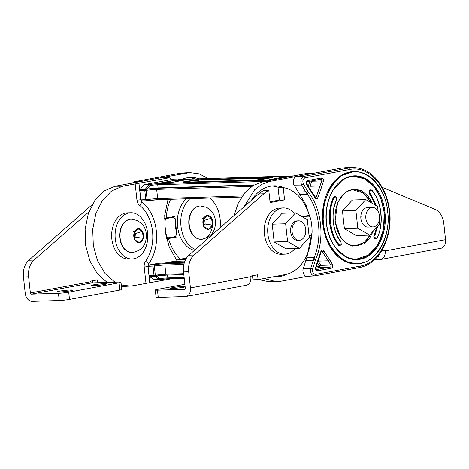 <?xml version="1.0" encoding="UTF-8"?>
<svg xmlns="http://www.w3.org/2000/svg" width="469" height="469" viewBox="0 0 469 469"><rect width="100%" height="100%" fill="white"/><g stroke="black" fill="none" stroke-linecap="round" stroke-linejoin="round"><path stroke-width="0.7" d="M134.339 181.767L132.551 183.027M172.07 179.463L169.286 177.792L160.263 177.868L189.757 172.592L199.219 173.847L208.166 178.583M181.843 179.416A45.493 32.168 -91.8 0 1 190.525 177.429A45.493 32.168 -91.8 0 1 199.319 178.865M165.076 218.062L164.519 218.167M176.438 232.026A30.409 21.504 -91.8 0 1 175.512 226.703A30.409 21.504 -91.8 0 1 175.271 221.257M176.549 232.659A3.646 2.58 -91.8 0 1 174.392 236.751L169.221 237.719A3.646 2.58 -91.8 0 1 168.94 237.748A3.646 2.58 -91.8 0 1 166.36 235.098A45.006 31.828 -91.8 0 1 164.936 221.978A3.646 2.58 -91.8 0 1 167.122 218.425L164.502 218.507M121.295 284.994L130.194 286.078L133.401 285.691L172.322 278.609M176.848 260.424L169.368 247.403L165.176 231.78L164.719 215.189L168.037 199.384M169.286 177.792L122.591 186.222L111.628 190.947L102.389 200.421L95.858 213.659L92.721 229.247L93.313 245.545L97.57 260.834L105.044 273.491L114.94 282.18M164.701 263.033L173.706 261.356A1.823 1.29 -91.8 0 1 173.841 261.339A1.823 1.29 -91.8 0 1 173.981 261.35M168.658 217.575L172.299 217.464A3.646 2.58 -91.8 0 1 172.574 217.428A3.646 2.58 -91.8 0 1 175.242 220.606M172.299 217.464L167.122 218.425M168.805 177.839L160.263 177.868L115.093 186.275L104.118 190.994L94.867 200.456L88.307 213.671L85.129 229.253L85.669 245.568L89.866 260.893L97.288 273.626L107.143 282.426M121.465 286.541L130.194 286.078M135.178 183.877L136.954 200.216A6.689 4.731 88.2 0 0 139.445 205.211A35.081 24.804 -91.8 0 1 145.542 261.309A6.689 4.731 88.2 0 0 144.212 267.013L145.988 283.352M188.38 177.599A45.493 32.168 -91.8 0 1 195.016 179M172.85 180.776L182.306 180.483L173.002 182.212L163.546 182.511L172.85 180.776M163.318 183.051L163.546 182.511M93.589 285.656A7.662 0.586 -6.2 0 0 101.914 284.882A7.662 0.586 -6.2 0 0 106.569 283.827A7.662 0.586 -6.2 0 0 104.306 283.663A7.662 0.586 -6.2 0 0 95.987 284.437A7.662 0.586 -6.2 0 0 91.332 285.486A7.662 0.586 -6.2 0 0 93.589 285.656M59.569 291.988A7.662 0.586 -6.2 0 0 67.888 291.208A7.662 0.586 -6.2 0 0 72.543 290.159A7.662 0.586 -6.2 0 0 70.286 289.989A7.662 0.586 -6.2 0 0 61.961 290.768A7.662 0.586 -6.2 0 0 57.306 291.818A7.662 0.586 -6.2 0 0 59.569 291.988M92.334 204.513L28.838 260.213A17.031 12.042 88.2 0 0 23.45 276.945L25.209 293.137A8.512 5.986 79.5 0 0 32.144 301.385L59.241 300.529L58.455 293.295A7.299 0.557 -6.2 0 0 68.714 292.181L118.897 282.842A7.299 0.557 -6.2 0 0 120.996 282.221A7.299 0.557 -6.2 0 0 118.845 282.057L91.748 282.913A1.214 0.856 -100.5 0 1 90.757 281.734L90.687 281.107L97.493 279.846L97.804 282.719M88.963 211.836L33.997 260.049A17.031 12.042 88.2 0 0 28.609 276.786L30.368 292.973L90.757 281.734M92.416 280.79L92.645 282.883M68.714 292.181L69.5 299.415L119.683 290.082L118.897 282.842M120.996 282.221L121.782 289.455A7.299 0.557 173.8 0 1 119.683 290.082M69.5 299.415A7.299 0.557 173.8 0 1 59.241 300.529M30.368 292.973A1.214 0.856 79.5 0 0 31.359 294.151L58.455 293.295M180.489 259.14A43.793 30.966 -91.8 0 1 168.482 238.522L177.141 236.909L174.914 216.414L166.255 218.026A43.793 30.966 -91.8 0 1 170.587 199.302M164.519 218.079L166.255 218.026M172.815 237.044L177.141 236.909M166.395 238.111L168.248 237.765M166.507 238.586L168.482 238.522M147.594 232.841A23.11 16.345 88.2 0 0 130.704 212.75A23.11 16.345 88.2 0 0 115.274 238.856A23.11 16.345 88.2 0 0 132.164 258.952A23.11 16.345 88.2 0 0 147.594 232.841M130.704 212.75L127.269 212.856A23.11 16.345 88.2 0 0 111.839 238.967A23.11 16.345 88.2 0 0 128.723 259.058L132.164 258.952M220.084 227.817A27.976 19.786 88.2 0 0 220.119 218.988A27.976 19.786 88.2 0 0 209.643 198.07M189.945 198.692A27.976 19.786 88.2 0 0 180.999 226.269A27.976 19.786 88.2 0 0 195.409 249.467M186.504 198.803A27.976 19.786 88.2 0 0 177.558 226.375A27.976 19.786 88.2 0 0 194.401 250.346M131.08 219.187A16.667 11.784 88.2 0 0 130.91 219.193A16.667 11.784 88.2 0 0 119.783 238.018A16.667 11.784 88.2 0 0 131.959 252.504A16.667 11.784 88.2 0 0 132.135 252.498M134.087 232.964L137.909 228.749L142.482 231.405L143.227 238.275L139.404 242.496L134.832 239.841L134.087 232.964A6.935 4.901 -91.8 0 1 137.909 228.749A6.935 4.901 -91.8 0 1 142.482 231.405A6.935 4.901 -91.8 0 1 143.502 234.717A6.935 4.901 -91.8 0 1 143.227 238.275A6.935 4.901 -91.8 0 1 139.404 242.496A6.935 4.901 -91.8 0 1 134.832 239.841A6.935 4.901 -91.8 0 1 133.806 236.523A6.935 4.901 -91.8 0 1 134.087 232.964M133.085 231.95L137.909 228.749M133.917 239.618L139.404 242.496M134.339 232.683L135.629 233.433L136.045 237.267L143.227 238.275M136.045 237.267L134.714 238.739M135.629 233.433L142.482 231.405M200.204 205.967A16.667 11.784 88.2 0 0 200.034 205.973A16.667 11.784 88.2 0 0 188.907 224.798A16.667 11.784 88.2 0 0 201.084 239.284A16.667 11.784 88.2 0 0 201.254 239.278M203.206 219.744L207.034 215.529L211.607 218.185L212.351 225.056L208.529 229.271L203.956 226.615L203.206 219.744A6.935 4.901 -91.8 0 1 207.034 215.529A6.935 4.901 -91.8 0 1 211.607 218.185A6.935 4.901 -91.8 0 1 212.627 221.497A6.935 4.901 -91.8 0 1 212.351 225.056A6.935 4.901 -91.8 0 1 208.529 229.271A6.935 4.901 -91.8 0 1 203.956 226.615A6.935 4.901 -91.8 0 1 202.93 223.303A6.935 4.901 -91.8 0 1 203.206 219.744M202.203 218.73L207.034 215.529M203.036 226.392L208.529 229.271M203.464 219.463L204.754 220.213L205.17 224.041L212.351 225.056M205.17 224.041L203.833 225.519M204.754 220.213L211.607 218.185M185.155 286.905A7.662 0.586 173.8 0 1 172.844 288.412A7.662 0.586 173.8 0 1 170.587 288.242A7.662 0.586 173.8 0 1 175.242 287.192A7.662 0.586 173.8 0 1 183.561 286.418A7.662 0.586 173.8 0 1 185.103 286.418M302.1 216.684L309.235 215.359A43.793 30.966 88.2 0 0 283.241 187.618L284.577 199.894L270.115 202.585L268.784 190.308A43.793 30.966 88.2 0 0 263.836 193.803L194.078 254.995A17.031 12.042 88.2 0 0 188.685 271.733L190.443 287.919L250.833 276.681L250.763 276.059L257.569 274.793L258.091 279.618L285.31 274.553A43.793 30.966 88.2 0 0 311.463 235.854L309.124 236.288M268.784 190.308L263.625 190.473A43.793 30.966 88.2 0 0 258.677 193.967L188.919 255.159A17.031 12.042 88.2 0 0 183.526 271.897L185.284 288.083A1.214 0.856 -100.5 0 1 184.651 289.309A1.214 0.856 -100.5 0 1 184.557 289.314L157.461 290.17A7.299 0.557 173.8 0 1 155.309 290.012A7.299 0.557 173.8 0 1 157.408 289.385L184.874 284.273M283.241 187.618L278.082 187.782L279.418 200.058L270.033 201.805M252.498 275.737L252.932 279.776L258.091 279.618M284.577 199.894L279.418 200.058M311.463 235.854L309.089 235.93M190.443 287.919A8.512 5.986 -100.5 0 1 185.982 296.484A8.512 5.986 -100.5 0 1 185.343 296.549L158.246 297.405L157.461 290.17M155.309 290.012L156.095 297.246A7.299 0.557 -6.2 0 0 158.246 297.405M250.833 276.681A8.512 5.986 79.5 0 1 246.372 285.246L185.982 296.484M316.276 266.709L319.272 266.152A1.214 0.528 149.3 0 1 320.784 265.354A1.214 0.862 -91.8 0 1 320.984 265.964A1.214 0.862 -91.8 0 1 320.263 267.33L315.889 268.145M375.698 205.375L369.666 193.92L370.24 193.591L369.619 194.113A2.433 1.718 -91.8 0 1 369.033 192.612A2.433 1.718 -91.8 0 1 369.343 190.813A2.433 1.718 -91.8 0 1 370.657 189.863A2.433 1.718 -91.8 0 1 370.745 189.863M336.361 200.327L336.42 200.04A1.946 1.378 88.2 0 0 336.607 198.721A1.946 1.378 88.2 0 0 335.528 197.08A1.946 1.378 88.2 0 0 334.08 197.906C327.18 211.261 330.024 234.852 339.163 244.642C339.896 245.369 340.564 245.281 341.162 244.372L340.945 241.734C332.779 232.941 330.258 212.006 336.42 200.04L336.361 200.327M353.784 171.548A46.226 32.683 88.2 0 0 353.679 171.548A46.226 32.683 88.2 0 0 322.813 223.766A46.226 32.683 88.2 0 0 356.592 263.953A46.226 32.683 88.2 0 0 356.704 263.947M353.937 176.408A41.36 29.242 -91.8 0 1 384.052 212.369A41.36 29.242 -91.8 0 1 356.546 259.081M376.584 227.424A31.628 22.365 -91.8 0 1 374.08 235.168A2.433 1.718 88.2 0 0 373.834 236.822A2.433 1.718 88.2 0 0 375.61 238.938A2.433 1.718 88.2 0 0 375.698 238.932M334.08 197.906L333.277 197.654A36.494 25.807 88.2 0 0 329.619 222.499A36.494 25.807 88.2 0 0 338.425 245.023A2.433 1.718 88.2 0 0 339.615 245.639A2.433 1.718 88.2 0 0 339.697 245.633M315.35 172.95L306.357 173.501L262.552 181.808L253.102 185.525L244.8 192.806L238.287 203.077L234.066 215.552M372.017 190.473L372.017 190.672A1.958 1.384 88.2 0 0 370.129 191.082A1.958 1.384 88.2 0 0 370.24 193.591L376.572 205.885M369.619 194.113A31.628 22.365 -91.8 0 1 375.481 205.252M309.933 217.153L305.987 204.988L294.186 185.149C292.158 182.763 293.875 176.268 296.49 176.461L270.015 181.386L262.001 184.264L254.726 189.699L243.88 206.946M263.859 278.545L276.393 281.652L280.861 281.224L307.172 276.329M251.994 275.831L252.551 276.235M258.431 279.553L268.913 281.705L276.393 281.652M306.357 173.501L315.18 172.979L341.455 168.09L345.923 167.662L353.163 167.615L348.719 168.043L349.886 169.456C368.018 165.405 386.866 185.519 389.2 211.408C392.471 237.132 378.659 263.32 360.38 266.046L359.617 267.512C364.255 266.632 368.575 264.586 372.568 261.385C384.826 252.17 392.107 230.127 389.61 211.185C388.062 197.725 383.267 186.592 375.212 177.798C368.669 171.074 361.323 167.679 353.157 167.615M333.277 197.654A2.433 1.718 -91.8 0 1 334.655 196.564A2.433 1.718 -91.8 0 1 334.743 196.564M312.682 268.913L310.718 268.344L314.183 257.458L306.832 257.598L305.765 260.606L313.116 260.459L315.573 259.404C324.999 238.698 321.734 208.623 308.274 192.179L305.653 191.757L307.312 194.248C319.553 210.089 322.561 237.777 314.183 257.458L315.573 259.404L312.682 268.913C312.202 272.296 313.181 274.119 315.637 274.371L360.38 266.046M349.886 169.456L305.143 177.78C302.839 178.918 302.282 181.028 303.472 184.1L308.274 192.179L307.312 194.248L299.984 194.6M309.851 181.274L308.502 185.706L310.126 186.275L320.18 185.959L321.804 186.521L317.982 197.267A2.433 1.718 -91.8 0 1 316.628 198.792A2.433 1.718 -91.8 0 1 315.004 197.824L310.578 190.848A24.329 17.201 -91.8 0 1 309.188 188.767L306.667 184.516A2.433 1.718 -91.8 0 1 306.363 182.083A2.433 1.718 -91.8 0 1 307.711 180.565L321.511 177.997A2.433 1.718 -91.8 0 1 323.475 180.096A2.433 1.718 -91.8 0 1 323.358 181.409A1.214 0.369 -163.1 0 0 321.711 180.94A1.214 0.862 88.2 0 0 321.769 180.278A1.214 0.862 88.2 0 0 320.878 179.222L320.878 179.222A1.214 0.856 79.5 0 1 320.784 179.234L307.166 181.767M329.777 259.896L332.357 264.24A2.433 1.718 -91.8 0 1 332.75 265.46A2.433 1.718 -91.8 0 1 331.313 268.192L317.513 270.76A2.433 1.718 -91.8 0 1 315.889 269.798A2.433 1.718 -91.8 0 1 315.666 267.348L317.185 262.347A24.329 17.201 -91.8 0 1 318.07 259.844L320.843 251.525A2.433 1.718 -91.8 0 1 322.191 250.006A2.433 1.718 -91.8 0 1 323.815 250.974L329.777 259.896L328.312 260.776L322.279 251.724L321.189 251.753M307.336 276.3C304.868 277.437 301.831 271.821 303.273 268.79L310.718 268.344C310.085 272.993 311.439 275.496 314.781 275.848L315.637 274.371M305.143 177.78L303.971 176.367C300.84 177.933 300.072 180.835 301.673 185.056L305.653 191.757L298.319 192.102M309.053 235.637L309.903 235.479A3.646 2.58 88.2 0 0 312.09 231.921A45.006 31.828 88.2 0 0 310.666 218.8A3.646 2.58 88.2 0 0 308.086 216.156A3.646 2.58 88.2 0 0 307.805 216.186L302.833 217.112M303.273 268.79L305.765 260.606M306.832 257.598L311.557 234.142M315.18 172.979L296.49 176.461L303.971 176.367L348.719 168.043L341.455 168.09M284.015 187.747A45.493 32.168 88.2 0 0 274.002 185.835A45.493 32.168 88.2 0 0 251.343 200.404M276.27 276.235L276.106 276.786A45.493 32.168 88.2 0 0 276.868 276.774A45.493 32.168 88.2 0 0 286.741 274.236M371.87 190.297L372.017 190.672L371.87 190.297A2.433 1.718 -91.8 0 0 370.838 189.857A2.433 1.718 -91.8 0 0 369.525 190.807A2.433 1.718 -91.8 0 0 369.214 192.607A2.433 1.718 -91.8 0 0 369.666 193.92M316.405 269.581L330.323 267.013A1.214 0.862 88.2 0 0 331.038 265.647A1.214 0.862 88.2 0 0 330.844 265.038L320.784 265.354L318.252 261.092L328.312 260.776L330.844 265.038A1.214 0.528 -30.7 0 0 332.357 264.24M276.188 276.511A45.493 32.168 88.2 0 0 279.389 275.655M279.366 187.741A45.493 32.168 88.2 0 0 271.856 186.005M315.01 196.892L316.317 196.851L321.711 180.94L311.651 181.257A1.214 0.369 16.9 0 1 310.742 181.11M317.402 263.009L319.272 266.152A1.214 0.856 -100.5 0 0 320.263 267.33L330.323 267.013A1.214 0.856 79.5 0 1 331.313 268.192M286.506 177.194L282.033 177.335L272.729 179.064L277.202 178.924M305.712 229.3A9.732 6.883 88.2 0 0 298.601 220.84A9.732 6.883 88.2 0 0 292.099 231.833A9.732 6.883 88.2 0 0 299.21 240.292A9.732 6.883 88.2 0 0 305.712 229.3M293.887 212.908A23.11 16.345 88.2 0 0 283.305 207.931A23.11 16.345 88.2 0 0 267.875 234.043A23.11 16.345 88.2 0 0 284.759 254.134A23.11 16.345 88.2 0 0 295.013 248.5M283.305 207.931L279.864 208.043A23.11 16.345 88.2 0 0 264.434 234.148A23.11 16.345 88.2 0 0 281.324 254.245L284.759 254.134M298.601 220.84L297.135 220.887A9.732 6.883 88.2 0 0 290.639 231.879A9.732 6.883 88.2 0 0 297.751 240.339L299.21 240.292M307.324 219.715L295.517 212.862L285.639 223.754L287.567 241.506L299.374 248.365L309.253 237.466L307.324 219.715M295.517 212.862L282.103 213.284L272.225 224.176L274.154 241.928L285.961 248.787L299.374 248.365M290.839 229.769A9.732 6.883 88.2 0 0 290.669 228.661M285.639 223.754L272.225 224.176M287.567 241.506L274.154 241.928M372.363 207.468L367.379 207.626A9.732 6.883 88.2 0 0 360.884 218.618A9.732 6.883 88.2 0 0 367.995 227.078L372.978 226.926A9.732 6.883 88.2 0 0 379.474 215.928A9.732 6.883 88.2 0 0 372.363 207.468A9.732 6.883 88.2 0 0 365.867 218.46A9.732 6.883 88.2 0 0 372.978 226.926M378.102 211.384L377.568 206.46L365.756 199.601L355.877 210.499L357.806 228.251L369.613 235.104L379.497 224.211L379.122 220.793M365.756 199.601L352.348 200.023L342.464 210.921L344.393 228.673L356.206 235.532L369.613 235.104M361.077 216.508A9.732 6.883 88.2 0 0 360.913 215.406M355.877 210.499L342.464 210.921M357.806 228.251L344.393 228.673M370.557 202.391A27.976 19.786 88.2 0 0 353.603 189.81M355.379 245.733A27.976 19.786 88.2 0 0 370.686 233.92M382.212 187.36L435.05 209.356A17.031 12.042 -91.8 0 1 443.791 223.461L445.55 239.653L385.16 250.892L385.096 250.264L381.608 250.915M378.682 255.136L378.811 256.355L377.481 256.602M374.52 259.691L380.06 259.521A8.512 5.986 79.5 0 0 380.699 259.451A8.512 5.986 79.5 0 0 385.16 250.892M380.699 259.451L441.089 248.212A8.512 5.986 -100.5 0 0 445.55 239.653M286.078 177.206L286.014 176.602L269.329 179.709L274.752 179.533M290.428 176.461L286.014 176.602M147.665 188.151L150.033 185.484L149.23 184.704L145.367 189.083L145.871 189.37L147.665 188.151L147.764 189.048A7.34 0.563 173.8 0 1 158.082 187.928L254.163 184.897M147.764 189.048L145.859 189.406L146.094 190.303A1.214 0.34 -130.4 0 0 145.056 189.347L145.367 189.083M173.893 179.146A0.979 0.692 88.2 0 0 173.741 179.152L144.206 184.651A0.979 0.692 88.2 0 0 143.848 184.874L140.114 189.499L145.056 189.347A1.214 0.862 -91.8 0 0 144.78 190.426L139.838 190.578A1.214 0.862 -91.8 0 1 140.114 189.499M186.17 179.75L169.485 182.857L159.536 183.174L176.227 180.067L186.17 179.75M179.645 179.099A0.979 0.827 139.9 0 1 179.979 179.322L179.979 179.322A0.979 0.827 139.9 0 1 180.067 179.451M146.217 190.185L147.301 190.221A9.79 0.75 173.8 0 1 156.664 189.4A0.979 0.692 88.2 0 1 157.238 188.304L253.536 185.261M157.238 188.304A10.769 0.821 -6.2 0 0 146.944 189.2L147.301 190.221M139.838 190.578L140.847 199.882L142.506 200.914L146.68 200.785A1.214 0.862 -91.8 0 1 145.789 199.73L144.78 190.426L146.094 190.303L147.102 199.606L140.847 199.882M176.291 180.671L176.227 180.067M155.309 276.218L155.327 275.303A1.214 0.434 115.5 0 1 154.506 276.364L157.285 276.739L160.152 278.58A0.979 0.328 114.9 0 1 159.519 279.43L154.864 276.528M149.072 275.579A1.214 0.862 88.2 0 0 149.57 276.517L154.506 276.364A1.214 0.862 88.2 0 1 154.014 275.426L149.072 275.579L148.063 266.281L149.64 264.885L158.534 263.232L184.487 262.23L158.534 263.226L149.459 264.915L153.721 264.762A1.214 0.862 88.2 0 0 153.005 266.122L154.014 275.426L155.327 275.303L154.313 265.999L148.063 266.281M159.765 279.524L154.53 279.688A0.979 0.692 -91.8 0 1 154.137 279.6L149.57 276.517M166.518 275.098A10.769 0.821 -6.2 0 0 156.37 275.989L155.286 276.194M156.37 275.989L156.517 275.069A9.79 0.75 173.8 0 1 165.879 274.248L183.719 273.685M155.474 275.385L156.517 275.069M185.724 259.304L178.408 259.533L186.463 258.038L178.226 259.562L177.235 260.019L176.332 261.262M132.246 183.086L134.486 181.726L179.146 173.419M186.539 172.979L179.316 173.383L134.574 181.714L141.568 181.351M149.769 282.801L147.999 266.498A2.99 2.116 -91.8 0 1 148.597 263.947A38.78 27.419 88.2 0 0 141.861 201.928A2.99 2.116 -91.8 0 1 140.741 199.694L138.971 183.391M164.936 221.978L164.443 221.995M166.36 235.098L165.745 235.121M115.093 186.275L122.591 186.222M136.954 200.216A4.866 0.369 -6.2 0 0 140.741 199.694M139.445 205.211A4.866 2.978 -52.5 0 0 141.861 201.928M145.542 261.309A4.866 2.538 35.9 0 1 148.597 263.947M144.212 267.013A4.866 0.369 -6.2 0 0 147.999 266.498M173.841 261.339L184.938 260.993L173.706 261.356M23.45 276.945L28.609 276.786M28.838 260.213L33.997 260.049M31.359 294.151L91.748 282.913M120.128 238.006A16.667 11.784 88.2 0 0 132.305 252.498C142.113 250.634 146.779 244.431 146.299 233.884C145.918 230.396 144.681 227.307 142.582 224.616L137.646 220.588L131.256 219.181A16.667 11.784 88.2 0 0 120.128 238.006M200.034 205.973L200.374 205.961A16.667 11.784 88.2 0 0 189.253 224.786A16.667 11.784 88.2 0 0 201.43 239.272A16.667 11.784 88.2 0 0 212.645 221.497M188.685 271.733L183.526 271.897M194.078 254.995L188.919 255.159M263.836 193.803L258.677 193.967M322.989 223.76L326.905 239.747L334.573 252.82L344.985 261.262L356.762 263.947C362.308 263.736 367.45 261.72 372.204 257.897C376.038 254.761 379.269 250.698 381.895 245.703C387.054 235.485 389.012 224.164 387.769 211.742C386.714 202.438 383.941 194.242 379.444 187.154C376.513 182.605 373.084 178.976 369.156 176.274C364.307 172.979 359.207 171.402 353.849 171.543L340.664 175.975L330.018 187.659L323.762 204.566L322.989 223.76M323.669 223.684C324.741 246.471 344.897 267.981 360.573 263.068C376.677 262.065 391.457 234.054 387.629 211.783C386.562 188.995 366.4 167.486 350.724 172.399C334.62 173.401 319.846 201.412 323.669 223.684M373.365 230.971L369.461 238.539L364.149 243.745L352.272 246.067L346.058 243.13L340.641 237.39L335.059 221.485L337.58 202.772L342.282 195.127L348.35 190.49L354.699 189.048L361.476 190.69L367.831 195.755L372.556 203.552M354.165 245.709L355.502 245.727L364.583 242.239L371.384 233.152M384.222 212.363L380.722 198.059L373.857 186.363L364.542 178.812L354.001 176.408C349.745 176.555 345.717 177.956 341.913 180.618L333.787 189.218C328.634 196.792 325.087 209.262 326.53 223.138C327.239 230.472 329.9 239.976 335.968 248.019L344.557 255.81C348.438 258.108 352.459 259.199 356.61 259.081L368.411 255.118L377.932 244.666L383.531 229.54L384.222 212.363M384.908 212.287C382.903 190.051 366.717 172.774 351.146 176.256C335.446 178.595 323.581 201.09 326.389 223.18C328.394 245.416 344.586 262.693 360.157 259.21C375.851 256.877 387.716 234.377 384.908 212.287M371.038 202.667L363.528 193.076L352.999 189.845M374.08 235.168L374.004 236.816L374.69 238.434L375.786 238.932L377.316 237.771C384.152 223.291 381.83 201.905 372.122 190.467M377.692 226.199L374.883 235.42L374.25 235.162L376.806 227.178M334.655 196.564L334.831 196.558A2.433 1.718 -91.8 0 0 333.447 197.648C330.106 205.24 328.886 213.524 329.789 222.494C330.838 231.446 333.77 238.95 338.595 245.017L339.163 244.642M372.017 190.672C381.584 200.937 383.941 224.757 377.217 237.56L377.217 237.56C376.666 238.528 376.003 238.686 375.235 238.035L374.883 235.42M340.822 241.383L340.945 241.734L340.822 241.383M338.425 245.023L339.785 245.633L341.25 244.613L340.975 241.441C332.597 231.557 330.557 212.85 336.513 200.257L336.748 198.68C336.49 197.302 335.851 196.593 334.831 196.558A2.433 1.718 -91.8 0 1 335.921 197.056M270.015 181.386L262.552 181.808M375.235 238.035L374.69 238.434M341.098 244.683L341.162 244.372L341.098 244.683M323.358 181.409L321.804 186.521M303.472 184.1L301.673 185.056L294.186 185.149M314.963 275.819L359.524 267.523M307.805 216.186L304.17 216.297M311.709 180.928A1.214 0.862 -91.8 0 1 311.651 181.257L310.126 186.275M315.596 267.875A1.214 0.862 88.2 0 0 316.428 269.593A1.214 0.862 88.2 0 0 316.522 269.581A1.214 0.856 79.5 0 1 317.513 270.76M323.815 250.974A1.214 0.492 151.7 0 1 322.279 251.724A1.214 0.862 88.2 0 0 321.558 251.226L321.159 251.865A1.214 0.334 14.7 0 0 320.843 251.525M306.984 181.802A1.214 0.862 88.2 0 0 306.31 182.558A1.214 0.862 88.2 0 0 306.462 183.778M310.578 190.848A1.214 0.604 143.2 0 0 310.689 190.144L315.549 197.619A1.214 0.862 88.2 0 0 316.317 196.851A1.214 0.334 14.7 0 1 317.982 197.267M309.188 188.767A1.214 0.528 -30.7 0 0 309.376 188.169L306.855 183.924C306.538 182.816 306.615 182.107 307.078 181.79L320.878 179.222A1.214 0.856 79.5 0 0 321.511 177.997M306.667 184.516A1.214 0.528 -30.7 0 0 306.855 183.924M315.221 197.273A1.214 0.492 151.7 0 1 315.004 197.824M307.711 180.565A1.214 0.856 79.5 0 1 307.078 181.79M317.185 262.347A1.214 0.369 16.9 0 1 317.49 262.728L315.971 267.729A1.214 0.369 -163.1 0 0 315.666 267.348M318.07 259.844A1.214 0.457 22.2 0 1 318.34 260.33L321.159 251.865M272.231 177.54A4.895 0.375 -6.2 0 0 270.965 177.511L198.792 179.791L271.105 177.235A5.141 0.393 173.8 0 1 271.146 177.792L271.111 177.798M256.561 179.944L184.411 182.218L256.578 179.944L271.129 177.792L263.771 179.164A5.141 0.393 173.8 0 1 256.561 179.944L256.602 179.944M269.663 178.068L198.821 180.032L270.988 177.757A4.895 0.375 173.8 0 1 271.375 177.745M270.988 177.821L271.105 177.235M264.727 181.403L157.742 184.774A0.979 0.692 88.2 0 1 158.323 183.678L271.715 180.102M158.082 187.928L157.742 184.774A7.34 0.563 173.8 0 0 150.033 185.484A0.979 0.334 -97.8 0 0 149.588 184.481L144.206 184.651M251.771 186.398L156.664 189.4L157.666 198.627L242.385 195.954M185.917 182.171L191.938 180.776A4.895 0.375 -6.2 0 1 198.821 180.032L198.792 179.791A4.895 0.375 173.8 0 0 191.909 180.536L184.581 182.148L191.909 180.536L184.352 181.667A5.141 0.393 -6.2 0 0 184.393 182.224M183.144 182.324L184.428 182.218M192.138 181.016A4.649 0.358 173.8 0 1 198.674 180.307M293.465 175.898L181.081 179.445A0.979 0.692 -91.8 0 1 181.233 179.439M198.938 179.516A5.141 0.393 -6.2 0 0 191.71 180.301M173.741 179.152L179.129 178.982A8.319 0.633 -6.2 0 0 181.081 179.445M158.323 183.678A8.319 0.633 -6.2 0 0 149.588 184.481A0.979 0.692 88.2 0 0 149.23 184.704L143.848 184.874M157.666 198.627A1.214 0.862 88.2 0 0 158.551 199.683A1.214 0.862 88.2 0 0 158.645 199.671L241.641 197.056L158.551 199.683L146.809 200.773A1.214 0.451 82 0 1 146.774 200.773A1.214 0.862 -91.8 0 1 146.68 200.785A1.214 1.214 0 0 0 146.809 200.773A1.214 0.451 82 0 0 147.102 199.606A9.79 0.75 173.8 0 1 157.666 198.627M158.463 199.677A11.004 0.838 -6.2 0 0 146.844 200.761M146.586 200.779L142.693 200.902M179.357 178.994A0.979 0.692 88.2 0 0 179.129 178.982A0.979 0.915 72.3 0 1 180.002 179.451M184.593 182.212L184.581 182.148A4.895 0.375 -6.2 0 0 184.182 182.224M183.297 182.212A4.895 0.375 173.8 0 1 184.552 181.908L184.352 181.667M184.124 277.361L167.855 277.877A0.979 0.692 -91.8 0 0 168.647 278.715L184.217 278.228L168.57 278.727L159.941 279.518A0.979 0.334 82.2 0 1 159.911 279.518A0.979 0.692 -91.8 0 1 159.519 279.43L154.137 279.6M252.334 276.083L250.774 276.13L252.328 276.077M167.55 275.069L167.855 277.877A7.34 0.563 173.8 0 0 160.152 278.58A0.979 0.334 82.2 0 1 159.941 279.518A0.979 0.979 0 0 1 159.835 279.524L154.453 279.694M156.241 276.018L166.595 275.098L183.819 274.553L166.671 275.092A0.979 0.692 -91.8 0 1 165.879 274.248L164.877 265.02A1.214 0.862 -91.8 0 1 165.598 263.66A11.004 0.838 -6.2 0 0 153.721 264.762A1.214 0.451 -98 0 1 154.313 265.999A9.79 0.75 173.8 0 1 164.877 265.02L183.895 264.422M168.5 278.721A8.319 0.633 -6.2 0 0 159.964 279.506M184.229 263.068L165.598 263.66M177.235 260.019L185.489 259.762M157.285 276.739L157.197 275.889M182.523 172.997L189.757 172.592M168.799 217.552L172.574 217.428M166.325 237.83L168.94 237.748M131.959 252.504L132.305 252.498M130.91 219.193L131.256 219.181M201.084 239.284L201.43 239.272C211.238 237.408 215.904 231.205 215.423 220.665C215.042 217.176 213.805 214.087 211.707 211.396L206.77 207.368L200.374 205.961M353.737 189.804C350.079 189.939 346.714 191.428 343.636 194.272L338.817 200.755C335.693 206.981 334.514 213.87 335.271 221.421C336.209 229.089 338.811 235.274 343.091 239.976C346.837 243.903 350.976 245.826 355.502 245.733M314.869 275.836L359.617 267.512M314.453 275.889L307.002 276.341M304.311 216.273L308.086 216.156M370.657 189.863L372.017 190.344M310.689 190.144L309.376 188.169M317.49 262.728L318.34 260.33M315.971 267.729L316.428 269.593M272.407 177.622L271.129 177.792M179.252 179.434L293.506 175.893M180.09 179.451L179.979 179.322A0.979 0.979 0 0 0 179.199 178.976L173.817 179.146"/></g></svg>
